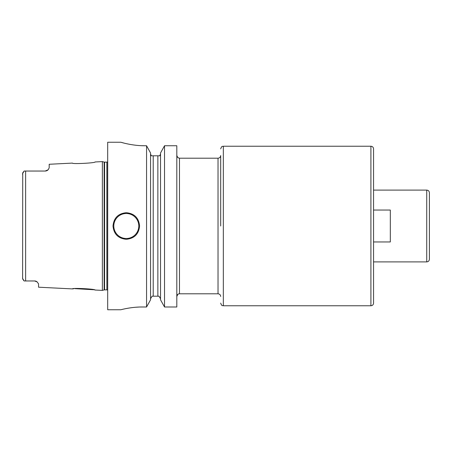 <?xml version="1.0" encoding="UTF-8"?>
<svg xmlns="http://www.w3.org/2000/svg" width="452" height="452" viewBox="0 0 452 452"><rect width="100%" height="100%" fill="white"/><g stroke="black" fill="none" stroke-linecap="round" stroke-linejoin="round"><path stroke-width="0.68" d="M95.05 161.969C95.869 163.002 71.698 164.251 72.456 163.099C71.67 164.245 95.88 163.008 95.05 161.969L102.367 161.601L102.367 290.399L95.05 290.031C95.858 288.992 71.653 287.755 72.456 288.901L73.721 288.749M34.957 280.974L24.131 280.952L23.47 280.28M35.781 281.15L35.753 281.138A3.989 3.989 0 0 0 34.567 280.958L37.188 281.946L38.556 283.912L38.556 287.201L72.456 288.901M37.188 281.946A3.989 3.989 0 0 0 36.872 281.692A3.989 3.989 0 0 1 37.188 281.946A3.989 3.989 0 0 0 36.872 281.692L36.527 281.472A3.989 3.989 0 0 0 36.154 281.291A3.989 3.989 0 0 1 36.527 281.472A3.989 3.989 0 0 0 36.154 281.291M36.143 281.285L35.844 281.167M35.691 281.121L35.352 281.037M94.909 289.998L94.598 289.93M93.745 289.749L74.868 288.636M22.617 278.641L22.724 172.935M22.6 277.432L22.6 278.432L24.131 280.952M24.385 280.958L25.628 280.958L25.628 171.042L24.131 171.048L22.6 173.568L22.6 174.568M24.131 171.048L23.787 171.376M22.899 279.455L22.736 279.093M22.911 172.523L23.154 172.133M34.962 280.98A3.989 3.989 0 0 1 35.764 281.144A3.989 3.989 0 0 0 34.567 280.958M48.098 169.788A3.989 3.989 0 0 1 47.884 170.003A3.989 3.989 0 0 0 48.392 169.443L49.189 167.782L48.392 169.443A3.989 3.989 0 0 1 47.884 170.003A3.989 3.989 0 0 0 48.098 169.788L45.2 171.042L24.385 171.042M45.658 171.014L46.104 170.941A3.989 3.989 0 0 1 45.646 171.02A3.989 3.989 0 0 0 46.093 170.941A3.989 3.989 0 0 1 45.646 171.02A3.989 3.989 0 0 0 46.093 170.941M46.545 170.805A3.989 3.989 0 0 0 46.579 170.799A3.989 3.989 0 0 1 46.545 170.805A3.989 3.989 0 0 0 46.579 170.799A3.989 3.989 0 0 1 46.545 170.805L46.872 170.675M47.019 170.602A3.989 3.989 0 0 1 46.991 170.619A3.989 3.989 0 0 0 47.019 170.602A3.989 3.989 0 0 1 46.991 170.619A3.989 3.989 0 0 0 47.019 170.602L47.409 170.376A3.989 3.989 0 0 0 47.771 170.105L47.85 170.037M72.456 163.099L49.189 164.268L49.189 167.782M25.628 171.042L45.2 171.042L25.628 171.042M47.771 170.105A3.989 3.989 0 0 1 47.404 170.376A3.989 3.989 0 0 0 47.771 170.105A3.989 3.989 0 0 1 47.404 170.376M124.142 143.131L120.842 142.244L107.683 142.244L107.683 309.756L120.842 309.756M141.742 145.691L144.821 145.753C132.159 145.855 120.407 142.103 120.842 142.244C120.401 142.103 132.165 145.855 144.821 145.753L146.561 145.753L146.561 306.993L142.16 306.993C131.046 306.897 120.633 309.818 120.842 309.756C120.639 309.818 131.04 306.897 142.16 306.993L140.544 307.01M138.781 307.066L135.837 307.241M134.3 307.377L133.668 307.439M131.572 307.682L129.193 308.027M127.961 308.23L126.905 308.417M125.3 308.733L124.385 308.925M123.464 309.123L122.52 309.343M139.589 226C138.792 234.074 134.363 238.503 126.294 239.294C118.226 238.503 113.791 234.074 113 226C113.791 217.926 118.226 213.497 126.294 212.706C134.363 213.497 138.798 217.926 139.589 226M150.556 298.716L152.109 296.196L153.217 296.196L153.217 155.804L151.397 155.804L150.556 154.115M153.217 155.804L157.867 155.804L157.867 296.196L158.974 296.196L152.109 296.196M150.623 154.742L151.397 155.804M150.556 153.002L146.561 145.753L150.556 153.002L150.556 299.817L146.561 306.993L150.556 299.817M176.811 145.753L164.522 145.753L160.528 153.002L164.522 145.753L164.522 306.993L160.528 299.817L164.522 306.993L176.811 306.993L176.811 145.753L164.522 145.753M160.528 154.115L159.686 155.804L157.867 155.804L159.686 155.804L160.46 154.742M176.811 155.539L177.839 157.641L179.472 158.2L179.472 293.8A2.661 2.661 -0 0 0 176.822 296.196L176.822 296.196M220.683 226L220.683 155.539C220.525 157.155 219.638 158.042 218.022 158.2L218.022 293.8C219.638 293.958 220.525 294.845 220.683 296.461M160.528 298.716L158.974 296.196L160.528 298.716M126.775 143.747L129.441 144.29M129.521 144.307L130.408 144.47M160.528 299.817L160.528 153.002M373.567 303.106L373.567 148.894C373.408 147.279 372.521 146.392 370.906 146.233L370.906 305.767C372.521 305.608 373.408 304.721 373.567 303.106M429.4 259.233L429.4 192.767C429.242 191.151 428.355 190.264 426.739 190.106L426.739 261.894C428.355 261.736 429.242 260.849 429.4 259.233M373.567 241.956L390.313 241.956L390.313 210.044L373.567 210.044M102.367 290.399L104.146 289.918L104.146 162.082L102.367 161.601M104.146 289.918L104.559 289.868L104.559 162.132L104.146 162.082M104.559 289.868L106.881 289.868L106.881 162.132L104.559 162.132M126.294 238.498A12.498 12.498 0 0 1 113.797 226A12.498 12.498 0 0 1 126.294 213.502A12.498 12.498 0 0 1 138.792 226A12.498 12.498 0 0 1 126.294 238.498M220.683 148.894C221.994 145.205 222.542 146.776 223.339 146.233L223.339 305.767L370.906 305.767M106.881 289.868L107.683 290.082M106.881 162.132L107.683 161.918M177.839 294.359L176.811 296.461M179.472 158.2L218.022 158.2M179.472 293.8L218.022 293.8M223.339 146.233L370.906 146.233M223.339 305.767C222.542 305.224 221.994 306.795 220.683 303.106M373.567 261.894L426.739 261.894M373.567 190.106L426.739 190.106"/></g></svg>
